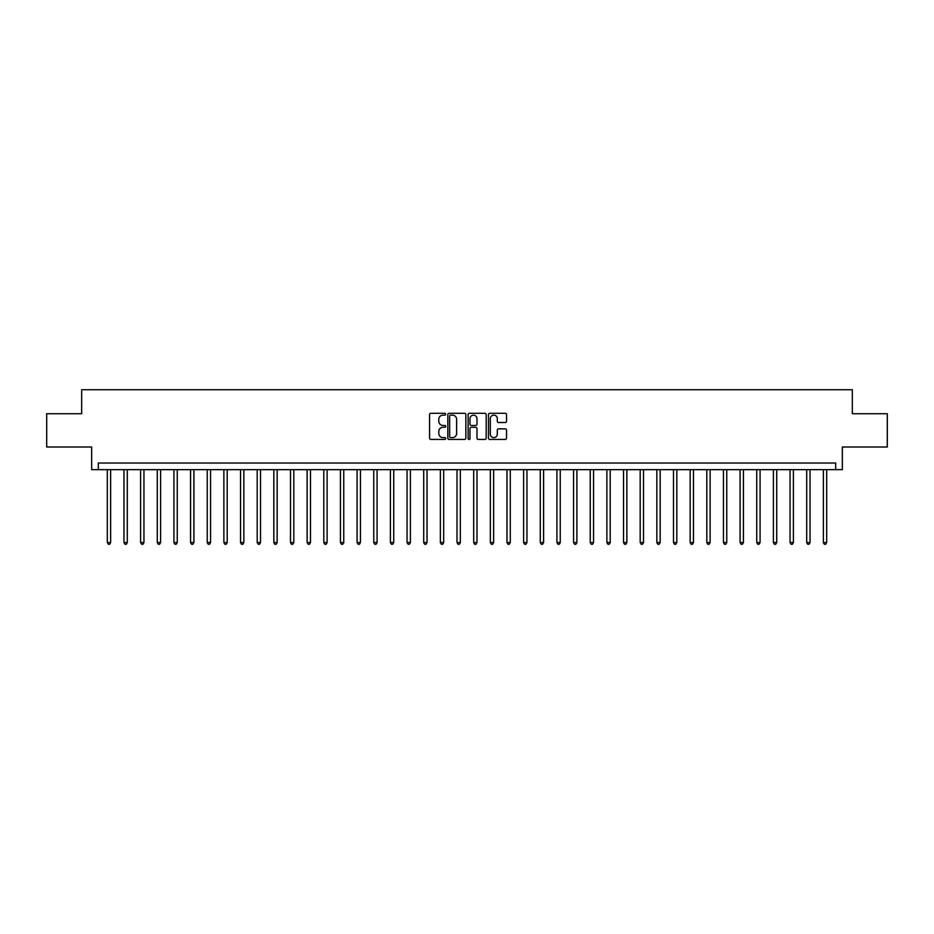 <?xml version="1.0" encoding="UTF-8"?>
<svg xmlns="http://www.w3.org/2000/svg" width="934" height="934" viewBox="0 0 934 934"><rect width="100%" height="100%" fill="white"/><g stroke="black" fill="none" stroke-linecap="round" stroke-linejoin="round"><path stroke-width="1.4" d="M445.681 414.206A0.911 0.911 0 0 0 444.771 413.295L430.878 413.295A1.308 1.308 0 0 0 429.57 414.603L429.57 438.139A1.308 1.308 0 0 0 430.878 439.447L444.771 439.447A0.911 0.911 0 0 0 445.681 438.525A0.911 0.911 0 0 0 444.771 437.614L442.973 437.614A4.18 4.18 0 0 1 438.793 433.434L438.793 431.473A4.18 4.18 0 0 1 442.973 427.282L444.771 427.282A0.911 0.911 0 0 0 445.681 426.371A0.911 0.911 0 0 0 444.771 425.449L442.973 425.449A4.18 4.18 0 0 1 438.793 421.269L438.793 419.308A4.18 4.18 0 0 1 442.973 415.128L444.771 415.128A0.911 0.911 0 0 0 445.681 414.206M505.212 422.507A1.308 1.308 0 0 0 506.52 421.199L506.52 414.603A1.308 1.308 0 0 0 505.212 413.295L489.79 413.295A1.308 1.308 0 0 0 488.482 414.603L488.482 438.139A1.308 1.308 0 0 0 489.79 439.447L505.212 439.447A1.308 1.308 0 0 0 506.52 438.139L506.52 430.165A1.308 1.308 0 0 0 505.212 428.858L498.616 428.858A1.308 1.308 0 0 0 497.308 430.165L497.308 434.112A3.502 3.502 0 0 1 493.806 437.614A3.502 3.502 0 0 1 490.303 434.112L490.303 418.619A3.502 3.502 0 0 1 493.806 415.128A3.502 3.502 0 0 1 497.308 418.619L497.308 421.199A1.308 1.308 0 0 0 498.616 422.507L505.212 422.507M835.673 469.662L842.34 469.662L842.34 447.012L887.3 447.012L887.3 413.715L852.333 413.715L852.333 389.735L81.667 389.735L81.667 413.715L46.7 413.715L46.7 447.012L91.66 447.012L91.66 469.662L835.673 469.662L835.673 463.007L98.327 463.007L98.327 469.662M465.856 414.603A1.308 1.308 0 0 0 464.548 413.295L449.114 413.295A1.308 1.308 0 0 0 447.806 414.603L447.806 438.139A1.308 1.308 0 0 0 449.114 439.447L464.548 439.447A1.308 1.308 0 0 0 465.856 438.139L465.856 414.603M469.452 413.295L484.886 413.295A1.308 1.308 0 0 1 486.194 414.603L486.194 438.139A1.308 1.308 0 0 1 484.886 439.447L478.278 439.447A1.308 1.308 0 0 1 476.97 438.139L476.97 428.589A1.308 1.308 0 0 0 475.663 427.282L471.285 427.282A1.308 1.308 0 0 0 469.977 428.589L469.977 438.525A0.911 0.911 0 0 1 469.055 439.447A0.911 0.911 0 0 1 468.144 438.525L468.144 414.603A1.308 1.308 0 0 1 469.452 413.295M450.562 415.128A0.911 0.911 0 0 0 449.639 416.039L449.639 436.703A0.911 0.911 0 0 0 450.562 437.614L452.453 437.614A4.18 4.18 0 0 0 456.633 433.434L456.633 419.308A4.18 4.18 0 0 0 452.453 415.128L450.562 415.128M476.97 418.689A3.502 3.502 0 0 0 473.468 415.186A3.502 3.502 0 0 0 469.977 418.689L469.977 424.141A1.308 1.308 0 0 0 471.285 425.449L475.663 425.449A1.308 1.308 0 0 0 476.97 424.141L476.97 418.689M107.317 469.662L107.317 542.537L110.644 542.537L110.644 469.662M110.644 542.537L109.64 544.265L108.309 544.265L107.317 542.537M123.965 469.662L123.965 542.537L127.293 542.537L127.293 469.662M127.293 542.537L126.3 544.265L124.969 544.265L123.965 542.537M140.614 469.662L140.614 542.537L143.953 542.537L143.953 469.662M143.953 542.537L142.949 544.265L141.618 544.265L140.614 542.537M157.274 469.662L157.274 542.537L160.601 542.537L160.601 469.662M160.601 542.537L159.597 544.265L158.266 544.265L157.274 542.537M173.922 469.662L173.922 542.537L177.25 542.537L177.25 469.662M177.25 542.537L176.257 544.265L174.927 544.265L173.922 542.537M190.571 469.662L190.571 542.537L193.91 542.537L193.91 469.662M193.91 542.537L192.906 544.265L191.575 544.265L190.571 542.537M207.231 469.662L207.231 542.537L210.559 542.537L210.559 469.662M210.559 542.537L209.555 544.265L208.224 544.265L207.231 542.537M223.88 469.662L223.88 542.537L227.207 542.537L227.207 469.662M227.207 542.537L226.215 544.265L224.872 544.265L223.88 542.537M240.528 469.662L240.528 542.537L243.856 542.537L243.856 469.662M243.856 542.537L242.863 544.265L241.532 544.265L240.528 542.537M257.189 469.662L257.189 542.537L260.516 542.537L260.516 469.662M260.516 542.537L259.512 544.265L258.181 544.265L257.189 542.537M273.837 469.662L273.837 542.537L277.164 542.537L277.164 469.662M277.164 542.537L276.172 544.265L274.829 544.265L273.837 542.537M290.486 469.662L290.486 542.537L293.813 542.537L293.813 469.662M293.813 542.537L292.821 544.265L291.49 544.265L290.486 542.537M307.134 469.662L307.134 542.537L310.473 542.537L310.473 469.662M310.473 542.537L309.469 544.265L308.138 544.265L307.134 542.537M323.794 469.662L323.794 542.537L327.122 542.537L327.122 469.662M327.122 542.537L326.118 544.265L324.787 544.265L323.794 542.537M340.443 469.662L340.443 542.537L343.77 542.537L343.77 469.662M343.77 542.537L342.778 544.265L341.447 544.265L340.443 542.537M357.092 469.662L357.092 542.537L360.431 542.537L360.431 469.662M360.431 542.537L359.427 544.265L358.096 544.265L357.092 542.537M373.752 469.662L373.752 542.537L377.079 542.537L377.079 469.662M377.079 542.537L376.075 544.265L374.744 544.265L373.752 542.537M390.4 469.662L390.4 542.537L393.728 542.537L393.728 469.662M393.728 542.537L392.735 544.265L391.404 544.265L390.4 542.537M407.049 469.662L407.049 542.537L410.388 542.537L410.388 469.662M410.388 542.537L409.384 544.265L408.053 544.265L407.049 542.537M423.709 469.662L423.709 542.537L427.036 542.537L427.036 469.662M427.036 542.537L426.032 544.265L424.701 544.265L423.709 542.537M440.358 469.662L440.358 542.537L443.685 542.537L443.685 469.662M443.685 542.537L442.693 544.265L441.35 544.265L440.358 542.537M457.006 469.662L457.006 542.537L460.334 542.537L460.334 469.662M460.334 542.537L459.341 544.265L458.01 544.265L457.006 542.537M473.666 469.662L473.666 542.537L476.994 542.537L476.994 469.662M476.994 542.537L475.99 544.265L474.659 544.265L473.666 542.537M490.315 469.662L490.315 542.537L493.642 542.537L493.642 469.662M493.642 542.537L492.65 544.265L491.307 544.265L490.315 542.537M506.964 469.662L506.964 542.537L510.291 542.537L510.291 469.662M510.291 542.537L509.299 544.265L507.968 544.265L506.964 542.537M523.612 469.662L523.612 542.537L526.951 542.537L526.951 469.662M526.951 542.537L525.947 544.265L524.616 544.265L523.612 542.537M540.272 469.662L540.272 542.537L543.6 542.537L543.6 469.662M543.6 542.537L542.596 544.265L541.265 544.265L540.272 542.537M556.921 469.662L556.921 542.537L560.248 542.537L560.248 469.662M560.248 542.537L559.256 544.265L557.925 544.265L556.921 542.537M573.569 469.662L573.569 542.537L576.908 542.537L576.908 469.662M576.908 542.537L575.904 544.265L574.573 544.265L573.569 542.537M590.23 469.662L590.23 542.537L593.557 542.537L593.557 469.662M593.557 542.537L592.553 544.265L591.222 544.265L590.23 542.537M606.878 469.662L606.878 542.537L610.206 542.537L610.206 469.662M610.206 542.537L609.213 544.265L607.882 544.265L606.878 542.537M623.527 469.662L623.527 542.537L626.866 542.537L626.866 469.662M626.866 542.537L625.862 544.265L624.531 544.265L623.527 542.537M640.187 469.662L640.187 542.537L643.514 542.537L643.514 469.662M643.514 542.537L642.51 544.265L641.179 544.265L640.187 542.537M656.836 469.662L656.836 542.537L660.163 542.537L660.163 469.662M660.163 542.537L659.171 544.265L657.828 544.265L656.836 542.537M673.484 469.662L673.484 542.537L676.811 542.537L676.811 469.662M676.811 542.537L675.819 544.265L674.488 544.265L673.484 542.537M690.144 469.662L690.144 542.537L693.472 542.537L693.472 469.662M693.472 542.537L692.468 544.265L691.137 544.265L690.144 542.537M706.793 469.662L706.793 542.537L710.12 542.537L710.12 469.662M710.12 542.537L709.128 544.265L707.785 544.265L706.793 542.537M723.441 469.662L723.441 542.537L726.769 542.537L726.769 469.662M726.769 542.537L725.776 544.265L724.445 544.265L723.441 542.537M740.09 469.662L740.09 542.537L743.429 542.537L743.429 469.662M743.429 542.537L742.425 544.265L741.094 544.265L740.09 542.537M756.75 469.662L756.75 542.537L760.078 542.537L760.078 469.662M760.078 542.537L759.073 544.265L757.743 544.265L756.75 542.537M773.399 469.662L773.399 542.537L776.726 542.537L776.726 469.662M776.726 542.537L775.734 544.265L774.403 544.265L773.399 542.537M790.047 469.662L790.047 542.537L793.386 542.537L793.386 469.662M793.386 542.537L792.382 544.265L791.051 544.265L790.047 542.537M806.707 469.662L806.707 542.537L810.035 542.537L810.035 469.662M810.035 542.537L809.031 544.265L807.7 544.265L806.707 542.537M823.356 469.662L823.356 542.537L826.683 542.537L826.683 469.662M826.683 542.537L825.691 544.265L824.36 544.265L823.356 542.537"/></g></svg>
